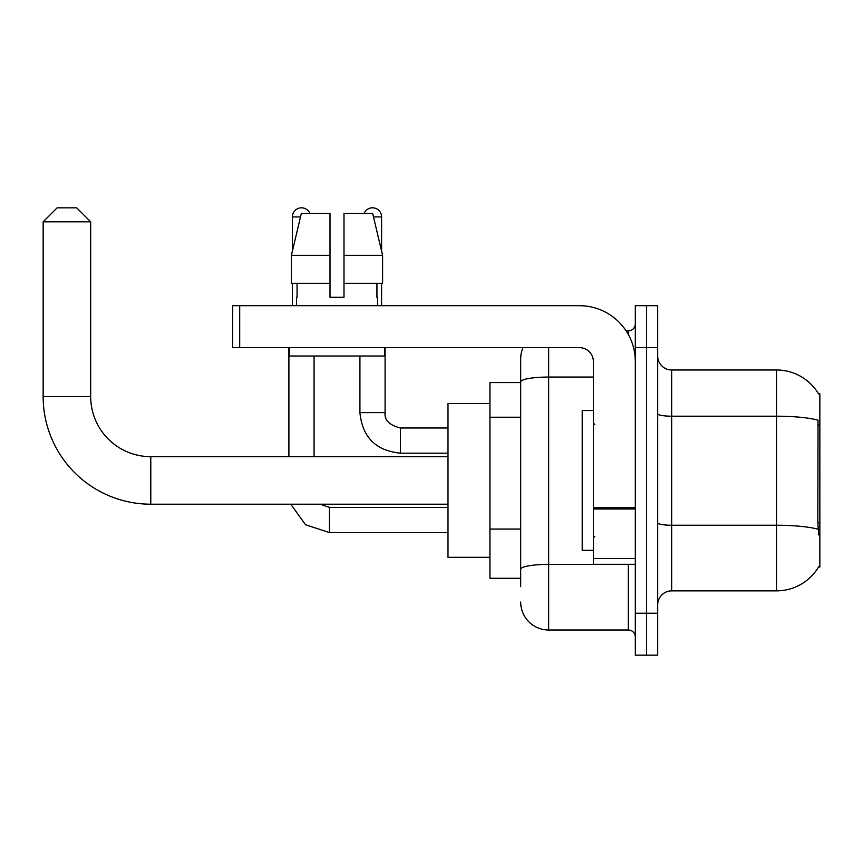 <?xml version="1.0" encoding="UTF-8"?>
<svg xmlns="http://www.w3.org/2000/svg" width="863" height="863" viewBox="0 0 863 863"><rect width="100%" height="100%" fill="white"/><g stroke="black" fill="none" stroke-linecap="round" stroke-linejoin="round"><path stroke-width="1.29" d="M671.662 590.864L776.517 590.864A48.932 48.932 0 0 0 818.717 566.689L819.85 567.099L819.85 393.755L818.577 393.927A48.932 48.932 0 0 0 776.517 369.99A48.932 48.932 0 0 1 818.48 393.755A48.932 48.932 0 0 0 776.517 369.99L671.662 369.99A13.981 13.981 0 0 1 657.692 356.009A13.981 13.981 0 0 0 671.662 369.99L671.662 590.864A13.981 13.981 0 0 0 657.692 604.844M520.691 586.667L520.691 381.91L520.691 382.568L489.936 382.568L489.936 578.286L520.691 578.286M646.506 613.237L646.506 655.168L657.692 655.168L657.692 613.237L646.506 613.237L646.506 655.168L635.319 655.168L635.319 613.237L646.506 613.237L646.506 347.627L646.506 613.237M635.319 613.237L635.319 305.685L646.506 305.685L646.506 347.627L646.506 305.685L657.692 305.685L657.692 613.237M818.717 534.952L817.822 522.805L818.027 420.195A48.932 8.501 180 0 0 776.517 416.203L776.517 369.99A48.932 48.932 0 0 1 818.577 393.927M548.652 347.627L548.652 630.012L628.329 630.012L628.329 564.305M626.106 330.853L628.329 330.853A6.99 6.99 0 0 0 635.319 323.862M520.691 408.835L520.691 358.803A27.961 27.961 0 0 1 523.021 347.627M520.691 574.089L520.691 537.455M593.377 377.055L548.652 377.055A27.961 4.854 180 0 0 520.691 381.91L520.691 358.803M635.319 637.002A6.99 6.99 0 0 0 628.329 630.012M548.652 630.012A27.961 27.961 0 0 1 520.691 602.05M343.992 297.293L330.011 297.293L343.992 297.293L330.011 297.293L343.992 297.293L343.992 213.42L372.665 213.42L382.6 255.362L382.6 283.312L343.992 283.312M364.121 213.42A9.083 9.083 0 0 1 381.597 216.915L381.597 251.101L382.6 255.362L343.992 255.362M330.011 255.362L330.011 283.312L291.403 283.312L291.403 255.362L301.327 213.42L330.011 213.42L330.011 255.362L291.403 255.362L292.406 251.101L292.406 216.915L300.497 216.915M593.377 410.529L582.201 410.529L582.201 550.324L593.377 550.324M447.994 504.197L150.788 504.197A107.638 107.638 0 0 1 43.15 396.549L43.15 221.813L57.131 207.832L76.699 207.832L90.68 221.813L43.15 221.813M150.788 504.197L150.788 456.667A60.108 60.108 0 0 1 90.68 396.549L90.68 221.813M489.936 403.539L447.994 403.539L447.994 557.315L489.936 557.315M292.406 216.915A9.083 9.083 0 0 1 309.882 213.42M314.067 456.667L314.067 356.009M288.911 456.667L288.911 347.627M292.406 283.312L292.406 305.685M359.925 356.009L359.925 412.633L385.092 412.633L385.092 347.627M381.597 283.312L381.597 305.685M635.319 564.305L593.377 564.305L593.377 507.778L635.319 507.778M635.319 361.608A55.922 55.922 0 0 0 579.407 305.685L239.698 305.685L239.698 347.627L579.407 347.627A13.981 13.981 0 0 1 593.377 361.608L593.377 507.778M239.698 347.627L232.708 347.627L232.708 305.685L239.698 305.685M296.462 297.293L297.066 297.293L296.462 297.293L296.462 305.685M377.541 297.293L376.937 297.293L377.541 297.293L377.541 305.685M376.937 283.312L376.937 297.293M330.011 283.312L330.011 297.293M297.066 297.293L297.066 283.312M289.472 347.627L289.472 356.009L384.531 356.009L384.531 347.627M382.6 283.312L382.6 255.362L372.665 213.42M301.327 213.42L291.403 255.362M819.85 424.941L817.822 424.941M819.85 522.805L817.822 522.805M520.691 417.228L489.936 417.228M520.691 529.062L489.936 529.062M776.517 590.864L776.517 416.203L671.662 416.203A13.981 2.427 0 0 1 657.692 413.765M818.178 529.278A48.932 8.501 180 0 0 776.517 525.243L671.662 525.243A13.981 2.427 -0 0 1 657.692 522.805M657.692 347.627L635.319 347.627M630.756 564.305A6.99 1.219 0 0 1 628.329 564.38L548.652 564.38A27.961 4.854 180 0 0 520.691 569.235M628.329 334.531L628.329 330.853M43.15 396.549L90.68 396.549M447.994 532.568L329.45 532.568L305.545 524.78L290.777 504.197L305.545 524.78L329.45 532.568L329.45 507.433M447.994 453.172L400.464 453.172C375.869 450.734 362.352 437.228 359.925 412.633C362.352 437.228 375.869 450.734 400.464 453.172L400.464 428.026M373.496 216.915L381.597 216.915M635.319 508.987L593.377 508.987M593.377 558.534L635.319 558.534M594.78 424.51L593.377 423.107M594.78 536.344L593.377 537.746M447.994 456.667L150.788 456.667M320.044 504.197L329.45 507.412L320.044 504.197M447.994 507.412L329.45 507.412M385.092 412.633C384.24 420.087 389.364 425.211 400.464 428.005C389.364 425.211 384.24 420.087 385.092 412.633C384.24 420.087 389.364 425.211 400.464 428.005L447.994 428.005M359.925 412.633C362.352 437.228 375.869 450.734 400.464 453.172"/></g></svg>
